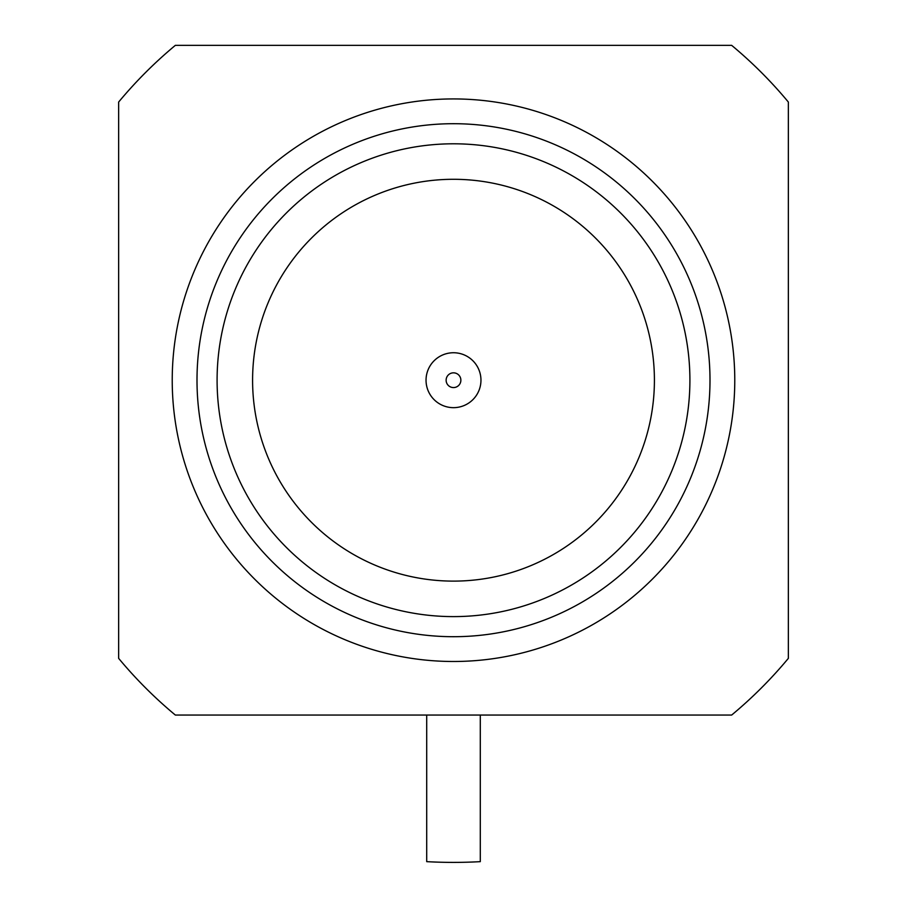 <?xml version="1.0" encoding="UTF-8"?>
<svg xmlns="http://www.w3.org/2000/svg" width="907" height="907" viewBox="0 0 907 907"><rect width="100%" height="100%" fill="white"/><g stroke="black" fill="none" stroke-linecap="round" stroke-linejoin="round"><path stroke-width="1.36" d="M426.041 380.203A27.459 27.459 0 0 1 453.5 352.744A27.459 27.459 0 0 1 480.959 380.203A27.459 27.459 0 0 1 453.5 407.662A27.459 27.459 0 0 1 426.041 380.203A27.459 27.459 0 0 0 453.5 407.662A27.459 27.459 0 0 0 480.959 380.203M453.5 636.703A256.5 256.5 0 0 1 197 380.203A256.5 256.5 0 0 1 453.5 123.703A256.5 256.5 0 0 1 710 380.203A256.5 256.5 0 0 1 453.5 636.703M453.5 143.794A236.41 236.41 0 0 0 217.09 380.203A236.41 236.41 0 0 0 453.5 616.613A236.41 236.41 0 0 0 689.91 380.203A236.41 236.41 0 0 0 453.5 143.794M453.5 661.486A281.272 281.272 0 0 0 734.772 380.203A281.272 281.272 0 0 0 453.5 98.931A281.272 281.272 0 0 0 172.228 380.203A281.272 281.272 0 0 0 453.5 661.486M453.5 179.291A200.912 200.912 0 0 0 252.588 380.203A200.912 200.912 0 0 0 453.5 581.115A200.912 200.912 0 0 0 654.412 380.203A200.912 200.912 0 0 0 453.5 179.291M453.5 715.056L731.654 715.056A435.315 435.315 0 0 0 788.353 658.357L788.353 102.049A435.315 435.315 0 0 0 731.654 45.35L175.346 45.35A435.315 435.315 0 0 0 118.647 102.049L118.647 658.357A435.315 435.315 0 0 0 175.346 715.056L453.5 715.056M480.291 715.056L480.291 861.65A482.195 482.195 0 0 1 426.709 861.65L426.709 715.056M446.131 380.203A7.369 7.369 0 0 1 453.5 372.834A7.369 7.369 0 0 1 460.869 380.203A7.369 7.369 0 0 1 453.5 387.572A7.369 7.369 0 0 1 446.131 380.203"/></g></svg>
